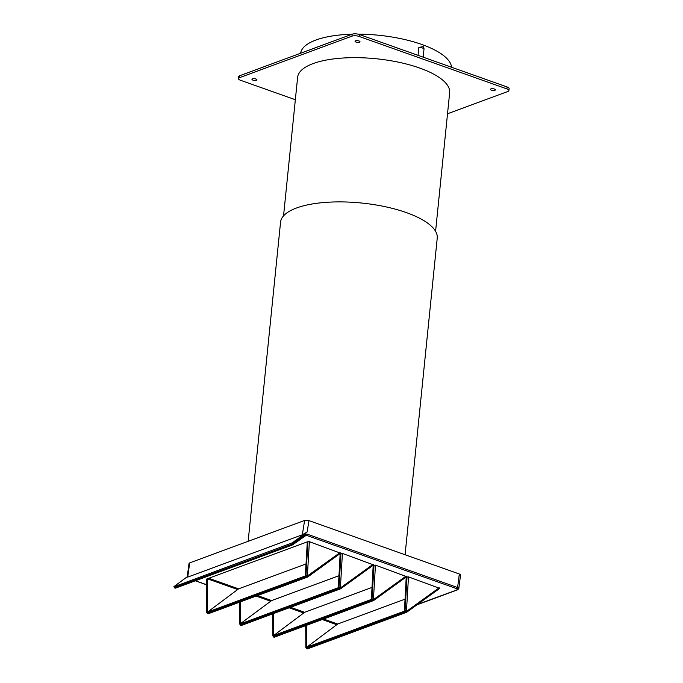 <?xml version="1.0" encoding="UTF-8"?>
<svg xmlns="http://www.w3.org/2000/svg" width="683" height="683" viewBox="0 0 683 683"><rect width="100%" height="100%" fill="white"/><g stroke="black" fill="none" stroke-linecap="round" stroke-linejoin="round"><path stroke-width="1.02" d="M447.527 113.762L507.845 91.488A5.148 1.776 -174.2 0 0 508.886 90.574A5.148 1.776 -174.2 0 0 506.871 88.901L359.147 36.455A5.148 1.776 -174.2 0 0 351.967 36.156L239.528 77.674A5.148 1.776 -174.2 0 0 238.478 78.613A5.148 1.776 -174.2 0 0 240.501 80.27L295.346 99.735M494.432 89.038A2.484 0.862 -174.2 0 0 491.871 88.713A2.484 0.862 -174.2 0 0 490.454 89.336A2.484 0.862 -174.2 0 0 491.436 90.139A2.484 0.862 -174.2 0 0 493.988 90.463A2.484 0.862 -174.2 0 0 495.406 89.84A2.484 0.862 -174.2 0 0 494.432 89.038M359.01 40.963A2.484 0.862 -174.2 0 0 356.458 40.639A2.484 0.862 -174.2 0 0 355.04 41.262A2.484 0.862 -174.2 0 0 356.014 42.073A2.484 0.862 -174.2 0 0 358.575 42.389A2.484 0.862 -174.2 0 0 359.992 41.765A2.484 0.862 -174.2 0 0 359.01 40.963M255.937 79.023A2.484 0.862 -174.2 0 0 253.384 78.699A2.484 0.862 -174.2 0 0 251.967 79.33A2.484 0.862 -174.2 0 0 252.941 80.133A2.484 0.862 -174.2 0 0 255.502 80.449A2.484 0.862 -174.2 0 0 256.919 79.826A2.484 0.862 -174.2 0 0 255.937 79.023M451.565 67.241A75.898 26.253 -174.2 0 0 358.08 34.15M352.112 34.218A75.898 26.253 -174.2 0 0 315.922 40.032A75.898 26.253 -174.2 0 0 300.588 53.248M423.204 57.176L423.972 49.244L423.298 46.632L418.824 47.417L418.056 55.349M508.886 90.574L509.125 88.645A5.182 1.793 -174.2 0 0 507.093 86.954L359.36 34.517A5.182 1.793 -174.2 0 0 352.138 34.21L239.69 75.728A5.182 1.793 -174.2 0 0 238.64 76.675L238.478 78.613M305.292 535.617L305.642 535.335A1.033 0.64 -126.2 0 0 305.745 535.284L305.745 535.284A1.033 0.64 -126.2 0 0 305.753 534.234L291.462 544.445L174.643 587.585L174.131 586.697L292.23 542.848L292.734 543.753A1.033 0.64 -126.2 0 1 292.725 544.803L305.796 535.259M417.458 604.464L457.26 589.77L456.867 588.729L306.257 535.259L292.802 544.727M458.182 589.113C459.172 588.644 458.976 588.123 457.593 587.542L306.974 534.08A1.033 0.563 -70.5 0 1 306.257 535.259L305.642 535.335M189.678 562.886L187.723 577.101L187.168 577.118L189.046 563.432L189.678 562.886L304.618 520.446L308.964 520.625L459.317 574.002C460.743 574.574 460.94 575.095 459.907 575.564M457.26 589.77A1.033 0.794 69.7 0 0 457.721 589.77L458.805 588.567L460.538 575.018M405.113 599.128L337.675 624.031L323.563 619.02M339.05 575.675L271.612 600.579L257.5 595.567M372.081 587.397L304.644 612.301L290.531 607.298M306.01 563.945L238.572 588.848L208.733 578.262M304.644 612.301L273.644 635.506L371.373 599.426L373.2 565.251M307.316 541.858L309.382 541.687L307.401 575.402L305.301 575.965L307.316 541.858L207.367 578.766L237.667 589.523L238.572 588.848M256.125 596.071L270.699 601.245L271.612 600.579M322.188 619.524L336.77 624.706L337.675 624.031M406.419 577.041L408.485 576.87L406.496 610.576L404.404 611.148L406.231 576.973M240.467 601.851L240.612 623.784L338.341 587.696L340.168 553.52M305.301 575.965L206.949 612.284L206.736 578.996L206.932 579.517L206.736 578.996L207.367 578.766L207.581 612.053L237.667 589.523M309.382 541.687L340.586 553.196L340.066 552.581L306.436 576.631A1.033 0.794 69.7 0 0 307.598 577.041A1.033 0.623 54.1 0 0 307.709 575.974L307.401 575.402M340.347 553.589L342.414 553.418L373.618 564.926L373.106 564.303L340.74 587.696A1.033 0.623 54.1 0 1 340.638 588.772A1.033 0.794 69.7 0 1 340.484 588.848A1.033 1.033 0 0 0 340.732 588.72L373.712 564.884M373.379 565.311L375.454 565.14L406.65 576.657L406.137 576.034L373.772 599.426A1.033 0.623 54.1 0 1 373.669 600.494A1.033 0.794 69.7 0 1 373.516 600.579A1.033 1.033 0 0 0 373.763 600.442L406.744 576.606M408.485 576.87L439.681 588.379L439.169 587.764L406.812 611.148A1.033 0.623 54.1 0 1 406.701 612.224A1.033 0.794 69.7 0 1 406.547 612.301A1.033 1.033 0 0 0 406.795 612.173L439.775 588.336M306.539 625.312L306.334 648.415A1.033 1.033 0 0 0 307.572 648.85A1.033 0.794 -110.3 0 1 306.565 648.355L405.54 611.806A1.033 0.794 69.7 0 0 406.547 612.301L307.572 648.85A1.033 0.794 -110.3 0 0 307.726 648.765M336.77 624.706L306.676 647.236L404.404 611.148M406.496 610.576L406.812 611.148L405.54 611.806L405.053 610.909M206.531 579.193L206.744 612.429L207.461 613.18L206.949 612.284M272.671 613.889L272.807 635.882L273.533 636.633L272.995 635.745L272.876 613.812M375.454 565.14L373.464 598.854L371.373 599.426M273.507 613.582L273.644 635.506L273.021 635.736M239.776 624.16L240.501 624.902L239.964 624.023L270.699 601.245M289.157 607.802L303.73 612.975M174.148 586.449L187.21 576.785M175.804 587.995A1.033 0.794 -110.3 0 1 175.651 588.072L292.469 544.94A1.033 0.794 -110.3 0 0 292.623 544.855A1.033 0.64 -126.2 0 0 292.725 544.803A1.033 1.033 0 0 1 292.469 544.94A1.033 0.794 -110.3 0 1 291.462 544.445L290.958 543.548M175.651 588.072A1.033 0.794 -110.3 0 1 174.643 587.585L174.404 587.628A1.033 1.033 0 0 0 175.651 588.072M308.964 520.625L307.162 531.929L292.23 542.848M307.162 531.929L302.33 534.78L187.723 577.101M373.464 598.854L373.772 599.426L372.508 600.084L273.533 636.633A1.033 0.794 -110.3 0 0 274.54 637.119L373.516 600.579A1.033 0.794 69.7 0 1 372.508 600.084L372.022 599.187M342.414 553.418L340.433 587.124L338.341 587.696M340.433 587.124L340.74 587.696L339.477 588.353L240.501 624.902A1.033 0.794 -110.3 0 0 241.509 625.397L340.484 588.848A1.033 0.794 69.7 0 1 339.477 588.353L338.99 587.457L340.971 553.35M435.583 231.306L449.653 92.786A76.411 26.432 -174.2 0 0 399.214 62.341A76.411 26.432 -174.2 0 0 313.113 63.579A76.411 26.432 -174.2 0 0 297.617 77.341L283.547 215.871M405.079 554.75L437.24 238.094A78.741 27.235 -174.2 0 0 385.255 206.718A78.741 27.235 -174.2 0 0 296.524 207.991A78.741 27.235 -174.2 0 0 280.559 222.18L248.151 541.295M418.824 47.417A4.141 1.46 5.5 0 1 423.972 49.244M506.871 88.901L507.093 86.954M359.147 36.455L359.36 34.517M351.967 36.156L352.138 34.21M239.528 77.674L239.69 75.728M459.317 574.002L457.593 587.542A1.033 0.563 -70.5 0 1 456.867 588.729M195.458 580.763L206.565 584.708M306.052 647.467L305.916 625.543M407.042 576.802L405.036 610.918M307.939 541.628L305.933 575.735L306.436 576.631L207.461 613.18A1.033 0.794 -110.3 0 0 208.477 613.667L307.452 577.126A1.033 1.033 0 0 0 307.7 576.99L340.672 553.153M208.622 613.59A1.033 0.794 -110.3 0 1 208.477 613.667A1.033 1.033 0 0 1 207.231 613.232M406.872 612.096L439.681 588.379M374.011 565.08L371.996 599.187M457.721 589.77L416.963 604.822M306.974 534.08L305.753 534.234M304.618 520.446L302.33 534.78M373.84 600.366L406.65 576.657M274.694 637.043A1.033 0.794 -110.3 0 1 274.54 637.119A1.033 1.033 0 0 1 273.294 636.693M239.989 624.014L239.844 602.09M241.662 625.312A1.033 0.794 -110.3 0 1 241.509 625.397A1.033 1.033 0 0 1 240.262 624.962M340.808 588.644L373.618 564.926M307.777 576.913L340.586 553.196M423.972 48.561A4.141 4.141 0 0 0 423.298 46.632M305.702 625.619L305.839 647.604L306.334 648.415M206.565 584.802L195.321 580.815M173.883 586.731L174.404 587.628M239.631 602.167L239.776 624.151"/></g></svg>

